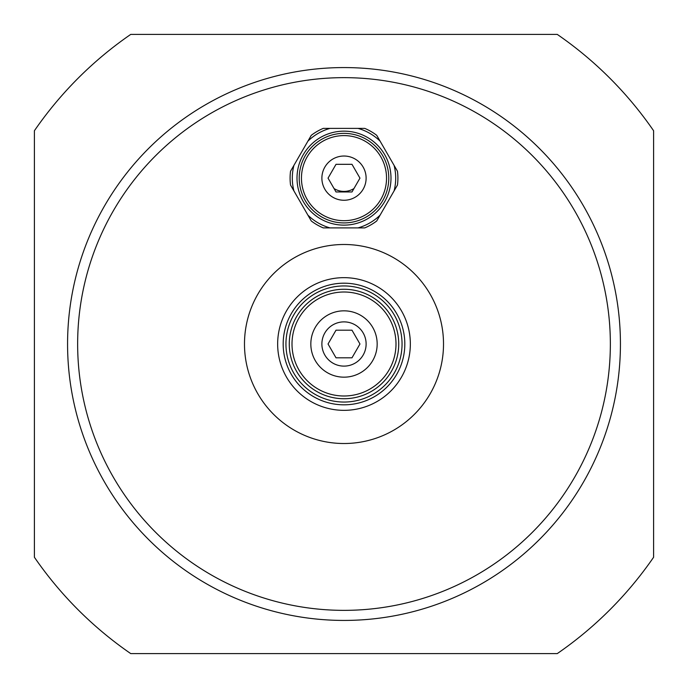 <?xml version="1.0" encoding="UTF-8"?>
<svg xmlns="http://www.w3.org/2000/svg" width="688" height="688" viewBox="0 0 688 688"><rect width="100%" height="100%" fill="white"/><g stroke="black" fill="none" stroke-linecap="round" stroke-linejoin="round"><path stroke-width="1.03" d="M344 610.359A266.359 266.359 0 0 1 113.331 210.82A266.359 266.359 0 0 1 574.669 210.82A266.359 266.359 0 0 1 344 610.359M344 244.489A99.511 99.511 0 0 0 257.819 393.76A99.511 99.511 0 0 0 430.181 393.76A99.511 99.511 0 0 0 344 244.489M557.263 34.4L130.737 34.4A375.94 375.94 0 0 0 34.4 130.737L34.4 557.263A375.94 375.94 0 0 0 130.737 653.6L557.263 653.6A375.94 375.94 0 0 0 653.6 557.263L653.6 130.737A375.94 375.94 0 0 0 557.263 34.4M344 620.43A276.43 276.43 0 0 0 620.43 344A276.43 276.43 0 0 0 344 67.57A276.43 276.43 0 0 0 67.57 344A276.43 276.43 0 0 0 344 620.43M410.34 344A66.34 66.34 0 0 0 310.83 286.543A66.34 66.34 0 0 0 310.83 401.457A66.34 66.34 0 0 0 410.34 344M328.038 344L336.019 330.18L351.981 330.18L359.962 344L351.981 357.82L336.019 357.82L328.038 344M344 283.189A60.811 60.811 0 0 0 291.334 374.41A60.811 60.811 0 0 0 396.666 374.41A60.811 60.811 0 0 0 344 283.189M352.136 364.563A22.111 22.111 0 0 0 357.743 326.671A22.111 22.111 0 0 0 322.122 340.766A22.111 22.111 0 0 0 352.136 364.563M377.17 344A33.17 33.17 0 0 1 327.411 372.724A33.17 33.17 0 0 1 327.411 315.276A33.17 33.17 0 0 1 377.17 344M344 402.05A58.05 58.05 0 0 1 293.724 314.975A58.05 58.05 0 0 1 394.276 314.975A58.05 58.05 0 0 1 344 402.05M289.27 344A54.73 54.73 0 0 0 344 398.73A54.73 54.73 0 0 0 398.73 344A54.73 54.73 0 0 0 344 289.27A54.73 54.73 0 0 0 289.27 344M307.914 215.155A51.695 51.695 0 0 0 329.991 227.9L323.265 227.9A53.905 53.905 0 0 1 311.277 220.977L290.542 185.063A53.905 53.905 0 0 1 290.542 171.217L293.905 165.395A51.695 51.695 0 0 0 293.905 190.886M329.991 128.389A51.695 51.695 0 0 0 307.914 141.135L311.277 135.312A53.905 53.905 0 0 1 323.265 128.389L364.735 128.389A53.905 53.905 0 0 1 376.723 135.312L380.086 141.135A51.695 51.695 0 0 0 358.009 128.389M394.095 190.886A51.695 51.695 0 0 0 394.095 165.395L397.458 171.217A53.905 53.905 0 0 1 397.458 185.063L376.723 220.977A53.905 53.905 0 0 1 364.735 227.9L358.009 227.9A51.695 51.695 0 0 0 380.086 215.155M329.991 227.9L358.009 227.9M394.095 165.395L380.086 141.135M307.914 141.135L293.905 165.395M328.038 178.14L336.019 164.32L351.981 164.32L359.962 178.14L351.981 191.961L336.019 191.961L328.038 178.14M344 200.26A22.111 22.111 0 0 1 324.848 167.089A22.111 22.111 0 0 1 363.152 167.089A22.111 22.111 0 0 1 344 200.26M299.22 178.14A44.78 44.78 0 0 0 344 222.921A44.78 44.78 0 0 0 388.78 178.14A44.78 44.78 0 0 0 344 133.36A44.78 44.78 0 0 0 299.22 178.14A44.78 44.78 0 0 0 344 222.921A44.78 44.78 0 0 0 388.78 178.14A44.78 44.78 0 0 0 344 133.36A44.78 44.78 0 0 0 299.22 178.14M344 131.15A46.99 46.99 0 0 0 303.305 201.636A46.99 46.99 0 0 0 384.695 201.636A46.99 46.99 0 0 0 344 131.15M292.004 344A51.996 51.996 0 0 0 369.998 389.03A51.996 51.996 0 0 0 369.998 298.97A51.996 51.996 0 0 0 292.004 344M301.456 178.14A42.544 42.544 0 0 0 365.268 214.983A42.544 42.544 0 0 0 365.268 141.298A42.544 42.544 0 0 0 301.456 178.14M334.058 188.564A18.8 18.8 0 0 0 353.942 188.564"/></g></svg>
